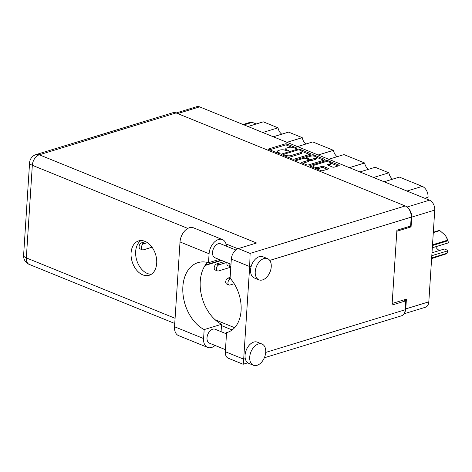 <?xml version="1.0" encoding="UTF-8"?>
<svg xmlns="http://www.w3.org/2000/svg" width="472" height="472" viewBox="0 0 472 472"><rect width="100%" height="100%" fill="white"/><g stroke="black" fill="none" stroke-linecap="round" stroke-linejoin="round"><path stroke-width="0.71" d="M328.659 165.471L329.574 165.194L329.651 163.973A3.434 1.215 3.7 0 0 330.63 163.2A3.434 1.215 3.7 0 0 328.541 161.931A3.434 1.215 3.7 0 0 324.76 161.984L314.122 165.241A3.434 1.215 3.7 0 0 313.142 166.014L313.06 167.235A3.434 1.215 3.7 0 0 313.095 167.43M313.142 166.014A3.434 1.215 3.7 0 0 314.169 166.97A3.434 1.215 3.7 0 0 319.013 167.23L321.727 166.398A1.286 0.454 3.7 0 1 323.544 166.492L328.158 168.368A1.286 0.454 3.7 0 1 328.541 168.722A1.286 0.454 3.7 0 1 328.176 169.011L322.701 170.687A1.286 0.454 3.7 0 1 320.889 170.593L310.098 166.215A1.286 0.454 3.7 0 1 309.715 165.855A1.286 0.454 3.7 0 1 310.08 165.566L326.24 160.622A1.286 0.454 3.7 0 1 328.052 160.722L338.843 165.1A1.286 0.454 3.7 0 1 339.226 165.454A1.286 0.454 3.7 0 1 338.861 165.743L334.323 167.129A1.286 0.454 3.7 0 1 332.512 167.035L327.898 165.159A1.286 0.454 3.7 0 1 327.515 164.805A1.286 0.454 3.7 0 1 327.881 164.516L329.651 163.973M295.608 160.327A0.897 0.319 3.7 0 0 296.876 160.397L303.697 158.309A1.286 0.454 3.7 0 1 305.514 158.409L308.576 159.648A1.286 0.454 3.7 0 1 308.959 160.008A1.286 0.454 3.7 0 1 308.588 160.297L302.039 162.303A1.286 0.454 3.7 0 0 301.673 162.586A1.286 0.454 3.7 0 0 302.056 162.946L306.67 164.822A1.286 0.454 3.7 0 0 308.481 164.917L324.642 159.973A1.286 0.454 3.7 0 0 325.007 159.683A1.286 0.454 3.7 0 0 324.624 159.329L313.839 154.946A1.286 0.454 3.7 0 0 312.027 154.851L295.596 159.878A0.897 0.319 3.7 0 0 295.342 160.079A0.897 0.319 3.7 0 0 295.608 160.327M294.268 159.147L310.423 154.202A1.286 0.454 3.7 0 0 310.794 153.913A1.286 0.454 3.7 0 0 310.411 153.559L299.62 149.176A1.286 0.454 3.7 0 0 297.808 149.081L281.648 154.025A1.286 0.454 3.7 0 0 281.282 154.315A1.286 0.454 3.7 0 0 281.666 154.668L292.457 159.046A1.286 0.454 3.7 0 0 294.268 159.147M176.168 112.961L196.735 106.672A8.107 5.528 73 0 1 199.597 106.861L429.467 200.175A8.107 5.528 73 0 1 434.753 210.081L428.818 301.844A8.107 5.528 73 0 1 425.414 307.254L403.955 313.815M294.068 147.819L295.325 148.326A0.897 0.319 3.7 0 0 296.292 148.45A0.897 0.319 3.7 0 0 296.847 148.196A0.897 0.319 3.7 0 0 296.581 147.942L286.87 144.001A1.286 0.454 3.7 0 0 285.058 143.901L268.898 148.845A1.286 0.454 3.7 0 0 268.533 149.134A1.286 0.454 3.7 0 0 268.91 149.494L278.627 153.435A0.897 0.319 3.7 0 0 279.595 153.559A0.897 0.319 3.7 0 0 280.15 153.3A0.897 0.319 3.7 0 0 279.884 153.052L278.627 152.539A4.106 1.457 3.7 0 1 277.4 151.4A4.106 1.457 3.7 0 1 278.574 150.474L279.92 150.061A4.106 1.457 3.7 0 1 285.719 150.373L286.976 150.881A0.897 0.319 3.7 0 0 287.944 151.005A0.897 0.319 3.7 0 0 288.498 150.745A0.897 0.319 3.7 0 0 288.233 150.497L286.976 149.99A4.106 1.457 3.7 0 1 285.749 148.845A4.106 1.457 3.7 0 1 286.923 147.919L288.268 147.506A4.106 1.457 3.7 0 1 294.068 147.819M349.368 167.66L364.649 162.987L343.988 154.598L328.707 159.27M373.588 177.49L388.863 172.817L375.187 167.265L359.906 171.938M262.751 132.496L278.032 127.823L263.276 121.829L247.995 126.508M286.97 142.326L302.245 137.653L288.569 132.101L273.288 136.774M318.169 154.993L333.45 150.32L312.783 141.93L297.507 146.603M409.678 226.33L411.071 226.896L411.702 217.132A8.107 5.528 -107 0 0 408.752 208.854M411.071 226.896L396.828 231.25M404.569 312.647A8.107 5.528 -107 0 0 405.772 308.894L406.404 299.13L392.155 303.49M243.045 124.496L250.402 122.242A5.233 3.569 73 0 1 252.249 122.366L256.237 123.983M406.982 191.048L422.263 186.375L399.401 177.094L384.125 181.767M427.909 199.544L428.057 197.243L424.741 198.258M368.402 169.336A7.847 5.351 73 0 1 364.649 162.987M392.615 179.171A7.847 5.351 73 0 1 388.863 172.817M422.263 186.375A8.891 6.065 73 0 1 428.057 197.243M281.784 134.172A7.847 5.351 73 0 1 278.032 127.823M305.998 144.007A7.847 5.351 73 0 1 302.245 137.653M337.203 156.674A7.847 5.351 73 0 1 333.45 150.32M285.749 148.845L285.672 150.061A4.106 1.457 3.7 0 0 285.749 150.385M277.4 151.4L277.324 152.615A4.106 1.457 3.7 0 0 277.394 152.934M291.914 147.299L286.787 145.223A1.286 0.454 3.7 0 0 284.976 145.122L269.677 149.801M283.648 154.609L282.433 154.981M309.561 154.468L301.844 151.335M299.372 149.972A0.897 0.319 3.7 0 0 298.103 149.901L283.92 154.244A0.897 0.319 3.7 0 0 283.66 154.444A0.897 0.319 3.7 0 0 283.932 154.692L285.253 155.229A4.106 1.457 3.7 0 0 291.053 155.542L300.747 152.574A4.106 1.457 3.7 0 0 301.921 151.654A4.106 1.457 3.7 0 0 300.693 150.509L299.372 149.972M287.33 156.97A4.106 1.457 3.7 0 0 290.976 156.763L291.053 155.542M301.921 151.654L301.844 152.875A4.106 1.457 3.7 0 1 300.67 153.795L290.976 156.763M316.323 157.211L323.78 160.238M302.817 163.259L308.511 161.518A1.286 0.454 3.7 0 0 308.877 161.229L308.959 160.008M304.841 158.244L306.375 157.778M315.39 158.214A3.434 1.215 3.7 0 0 316.37 157.442A3.434 1.215 3.7 0 0 314.281 156.173A3.434 1.215 3.7 0 0 310.499 156.232L306.753 157.377A1.286 0.454 3.7 0 0 306.387 157.666A1.286 0.454 3.7 0 0 306.771 158.02L309.833 159.265A1.286 0.454 3.7 0 0 311.644 159.359L315.39 158.214L315.314 159.436A3.434 1.215 3.7 0 0 316.293 158.663L316.37 157.442M315.314 159.436L311.561 160.58A1.286 0.454 3.7 0 1 309.75 160.486L308.948 160.161M313.166 156.02A1.286 0.454 3.7 0 0 312.458 155.99M329.574 165.194A3.434 1.215 3.7 0 0 330.553 164.421L330.63 163.2M316.087 168.646A3.434 1.215 3.7 0 0 318.936 168.445L319.013 167.23M327.314 169.277L323.462 167.713A1.286 0.454 3.7 0 0 321.65 167.619L318.936 168.445M313.207 165.808L310.865 166.522M337.999 166.008L330.601 163.005M215.079 345.457A12.425 7.947 -67.9 0 1 211.539 347.486A12.425 7.947 -67.9 0 1 207.615 347.41A12.425 7.947 -67.9 0 1 203.597 338.554L174.54 326.76A12.425 7.947 -67.9 0 0 178.552 335.61L207.615 347.41M263.931 258.562A11.44 7.322 112.1 0 0 255.635 269.081A11.44 7.322 112.1 0 0 258.939 279.837A11.44 7.322 112.1 0 0 262.55 279.914A11.44 7.322 112.1 0 0 270.851 269.394A11.44 7.322 112.1 0 0 267.547 258.632A11.44 7.322 112.1 0 0 263.931 258.562M267.547 258.632L262.892 256.744A11.44 7.322 112.1 0 0 259.275 256.668A11.44 7.322 112.1 0 0 251.287 266.049A11.44 7.322 112.1 0 0 254.284 277.949L258.939 279.837M258.408 343.976A11.44 7.322 112.1 0 0 250.107 354.496A11.44 7.322 112.1 0 0 253.417 365.257A11.44 7.322 112.1 0 0 257.028 365.328A11.44 7.322 112.1 0 0 265.329 354.808A11.44 7.322 112.1 0 0 262.025 344.053A11.44 7.322 112.1 0 0 258.408 343.976M262.025 344.053L257.364 342.159A11.44 7.322 112.1 0 0 253.753 342.088A11.44 7.322 112.1 0 0 245.292 358.667A11.44 7.322 112.1 0 0 248.756 363.363L253.417 365.257M144.975 241.328A17.983 12.266 -107 0 0 138.626 240.909A17.983 12.266 -107 0 0 131.216 257.269A17.983 12.266 -107 0 0 142.804 274.881A17.983 12.266 -107 0 0 149.146 275.3A17.983 12.266 -107 0 0 156.556 258.933A17.983 12.266 -107 0 0 144.975 241.328M151.335 274.267A17.983 12.266 73 0 1 147.376 273.483A17.983 12.266 73 0 1 136.066 257.594A17.983 12.266 73 0 1 141.016 240.537M225.468 349.675L209.438 343.168A7.517 4.808 -67.9 0 1 207.267 336.099A7.517 4.808 -67.9 0 1 212.719 329.185A7.517 4.808 -67.9 0 1 215.096 329.232L226.489 333.857M230.991 264.261L214.961 257.753A7.517 4.808 -67.9 0 1 212.789 250.679A7.517 4.808 -67.9 0 1 218.247 243.77A7.517 4.808 -67.9 0 1 220.619 243.817L235.805 249.983M207.403 262.42A35.961 24.526 -107 0 0 201.432 295.23A35.961 24.526 -107 0 0 221.557 324.276L221.079 331.663M221.557 324.276L204.175 329.592L203.597 338.554M247.794 362.832L243.127 364.26L228.295 358.236A9.157 5.853 -67.9 0 1 225.333 351.711L243.682 359.157L249.67 266.544L250.107 253.399L405.224 205.951A9.157 6.242 73 0 1 411.189 217.138L410.616 226.047L396.893 230.242L392.055 305.042L405.778 300.847L405.2 309.75A9.157 6.242 73 0 1 401.359 315.862L264.349 357.77M251.287 266.049L249.67 266.544L231.327 259.093L230.088 278.191A32.692 22.296 -107 0 1 241.121 310.016A32.692 22.296 -107 0 1 227.368 332.394A32.692 22.296 -107 0 1 226.572 332.612L225.333 351.711M231.327 259.093A9.157 5.853 -67.9 0 1 238.277 248.596L256.573 242.997L39.276 154.787L176.097 112.938L405.224 205.951M405.778 300.847L403.637 299.98M187.809 228.413L32.32 165.288A9.157 5.853 -67.9 0 1 39.276 154.787A9.157 6.242 73 0 0 36.049 154.574L172.87 112.725A9.157 6.242 73 0 1 176.097 112.938M232.171 329.946L221.468 325.597M234.643 327.692L215.185 319.792M228.153 332.129L226.572 332.612M245.292 358.667L243.682 359.157C243.345 364.018 243.121 365.328 243.015 363.098M222.442 239.581A12.425 7.947 -67.9 0 0 209.084 253.747L180.021 241.953A12.425 7.947 -67.9 0 1 193.384 227.781L222.442 239.581A12.425 7.947 -67.9 0 1 226.436 246.177M209.084 253.747L208.5 262.709A35.961 24.526 -107 0 0 197.963 262.633A35.961 24.526 -107 0 0 182.983 293.891A35.961 24.526 -107 0 0 204.175 329.592M180.021 241.953L174.54 326.76M219.155 259.452L208.5 262.709M147.423 242.643L143.812 243.747A3.269 2.089 112.1 0 0 141.441 246.75A3.269 2.089 112.1 0 0 142.385 249.824A3.269 2.089 112.1 0 0 143.417 249.847L152.031 247.216M145.612 241.605L141.576 242.838A3.269 2.089 112.1 0 0 139.205 245.847A3.269 2.089 112.1 0 0 140.149 248.921L142.385 249.824M205.338 265.034L221.055 260.225M205.049 265.47L221.545 260.426M229.256 263.559A3.269 2.089 112.1 0 0 230.188 266.686A3.269 2.089 112.1 0 0 230.826 266.78M227.026 262.65A3.269 2.089 112.1 0 0 227.952 265.777L230.188 266.686M230.655 278.84L230.43 278.911A3.269 2.089 112.1 0 0 228.059 281.914A3.269 2.089 112.1 0 0 229.008 284.988A3.269 2.089 112.1 0 0 230.041 285.011L234.218 283.731M230.141 277.406L228.2 278.002A3.269 2.089 112.1 0 0 225.828 281.011A3.269 2.089 112.1 0 0 226.772 284.085L229.008 284.988M226.625 262.485L218.919 264.845A3.269 2.089 112.1 0 0 216.548 267.848A3.269 2.089 112.1 0 0 217.492 270.922A3.269 2.089 112.1 0 0 218.524 270.946L230.802 267.187M224.389 261.577L216.683 263.937A3.269 2.089 112.1 0 0 214.312 266.94A3.269 2.089 112.1 0 0 215.256 270.013L217.492 270.922M432.505 244.791L447.651 240.159A13.93 9.499 73 0 1 447.857 240.803L448.4 242.85L432.317 247.77M447.857 240.803L432.458 245.517M431.992 252.791L444.376 248.998L447.845 250.408L447.055 253.246A13.93 9.499 73 0 1 446.777 253.7L431.632 258.332M431.614 258.579L446.777 253.7M448.4 242.85L448.359 242.478A12.225 8.337 73 0 0 446.081 236.631L444.931 235.015L439.827 230.596L433.296 232.596M447.651 240.159L446.046 236.572M433.32 232.248L439.349 230.401A13.93 9.499 73 0 1 439.827 230.596M431.656 257.96L447.055 253.246M439.544 250.479A7.847 5.351 73 0 1 435.674 246.744M431.803 255.7L447.887 250.779M199.597 106.861L177.661 113.569M407.029 207.037L429.467 200.175M434.753 210.081L411.702 217.132M405.772 308.894L428.818 301.844M252.249 122.366L244.006 124.885M286.917 150.857L286.976 149.99M288.203 150.963L288.233 150.497M278.568 153.412L278.627 152.539M279.855 153.518L279.884 153.052M268.857 149.471L268.898 148.845M284.976 145.122L285.058 143.901M286.787 145.223L286.87 144.001M296.552 148.409L296.581 147.942M281.607 154.645L281.648 154.025M297.749 150.013L297.808 149.081M299.567 150.049L299.62 149.176M310.364 154.22L310.411 153.559M283.873 155.565L283.932 154.692M285.2 156.102L285.253 155.229M300.67 153.795L300.747 152.574M313.762 156.084L313.839 154.946M324.583 159.99L324.624 159.329M301.997 162.923L302.039 162.303M308.511 161.518L308.588 160.297M295.566 160.315L295.596 159.878M311.951 156.002L312.027 154.851M306.712 158.893L306.771 158.02M309.75 160.486L309.833 159.265M311.561 160.58L311.644 159.359M327.839 165.135L327.881 164.516M321.65 167.619L321.727 166.398M323.462 167.713L323.544 166.492M328.117 169.029L328.158 168.368M310.045 166.185L310.08 165.566M326.17 161.76L326.24 160.622M327.981 161.837L328.052 160.722M338.796 165.76L338.843 165.1M411.189 217.138L269.748 260.402M265.707 352.425L405.2 309.75M36.049 154.574A9.157 9.157 0 0 0 29.588 162.74A9.157 3.245 3.7 0 0 32.32 165.288L26.332 257.907L175.088 318.293M237.876 248.732L226.005 243.912M238.277 248.596L250.107 253.399M29.293 264.426A9.157 5.853 -67.9 0 1 26.332 257.907A9.157 3.245 3.7 0 1 23.6 255.358A9.157 9.157 0 0 0 29.293 264.426L174.752 323.479M143.812 243.747L141.576 242.838M230.43 278.911L228.2 278.002M218.919 264.845L216.683 263.937M283.595 155.453L283.66 154.444M306.316 158.734L306.387 157.666M29.588 162.74L23.6 255.358"/></g></svg>
